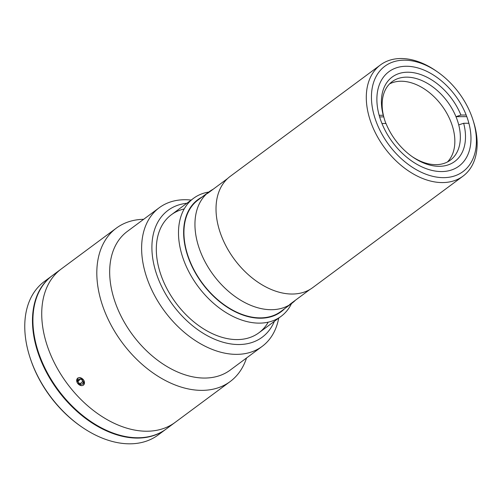 <?xml version="1.0" encoding="UTF-8"?>
<svg xmlns="http://www.w3.org/2000/svg" width="502" height="502" viewBox="0 0 502 502"><rect width="100%" height="100%" fill="white"/><g stroke="black" fill="none" stroke-linecap="round" stroke-linejoin="round"><path stroke-width="0.75" d="M81.506 385.624A4.48 3.338 -132.4 0 0 84.367 381.821A4.48 3.338 -132.4 0 0 79.655 377.629A4.48 3.338 -132.4 0 0 76.793 381.426A4.48 3.338 -132.4 0 0 81.506 385.624M77.892 381.482L78.663 379.098L81.355 379.236L83.269 381.765L82.491 384.156L79.805 384.011L77.892 381.482L80.408 379.186M82.861 381.225L79.805 384.011M406.313 66.264A58.784 39.1 -126.6 0 1 462.436 106.895A58.784 39.1 -126.6 0 1 458.947 166.131A58.784 39.1 -126.6 0 1 441.54 171.565A58.784 39.1 -126.6 0 1 385.417 130.934A58.784 39.1 -126.6 0 1 388.906 71.698A58.784 39.1 -126.6 0 1 406.313 66.264M443.58 177.652A65.58 43.624 -126.6 0 1 375.264 119.056A65.58 43.624 -126.6 0 1 404.273 60.177A65.58 43.624 -126.6 0 1 437.386 71.83A65.58 43.624 -126.6 0 1 472.89 119.696A65.58 43.624 -126.6 0 1 443.58 177.652M472.89 119.696L473.43 121.377A69.257 46.065 -126.6 0 1 462.982 176.171A69.257 46.065 -126.6 0 1 442.475 182.577A69.257 46.065 -126.6 0 1 376.356 134.712A69.257 46.065 -126.6 0 1 380.466 64.921A69.257 46.065 -126.6 0 1 400.966 58.521A69.257 46.065 -126.6 0 1 435.937 70.826L437.386 71.83M462.982 176.171L312.708 287.633A69.257 46.065 -126.6 0 1 292.202 294.034A69.257 46.065 -126.6 0 1 226.082 246.175A69.257 46.065 -126.6 0 1 230.192 176.384L380.466 64.921M466.17 115.021L460.911 115.04L455.973 116.677A48.863 32.504 -126.6 0 1 457.51 120.794A48.863 32.504 -126.6 0 1 458.721 124.904A48.863 32.504 -126.6 0 1 450.363 160.144A48.863 32.504 -126.6 0 1 411.935 156.467M385.887 123.492A48.863 32.504 -126.6 0 1 384.996 121.007A48.863 32.504 -126.6 0 1 383.779 116.891L383.246 115.265L379.161 115.278M389.552 83.916A48.863 32.504 -126.6 0 1 452.001 124.879A48.863 32.504 -126.6 0 1 447.445 161.97M381.959 123.505L386 123.492A52.541 34.945 -126.6 0 0 412.669 156.982A52.541 34.945 -126.6 0 0 453.726 162.184A52.541 34.945 -126.6 0 0 463.666 123.266L468.881 123.247M379.631 116.903L383.779 116.891A48.863 32.504 -126.6 0 1 392.144 81.65A48.863 32.504 -126.6 0 1 455.973 116.677L466.094 116.652M383.246 115.265A52.541 34.945 -126.6 0 1 407.712 72.213A52.541 34.945 -126.6 0 1 460.911 115.04M458.721 124.904L463.666 123.266M201.955 197.098A69.809 46.435 53.4 0 0 187.704 255.857A69.809 46.435 53.4 0 0 232.683 310.462A69.809 46.435 53.4 0 0 284.69 308.642M291.505 303.591A73.48 48.876 -126.6 0 1 281.07 316.36A73.48 48.876 -126.6 0 1 182.778 257.501A73.48 48.876 -126.6 0 1 193.521 198.321A73.48 48.876 -126.6 0 1 208.769 192.046M143.66 219.299A95.524 63.541 53.4 0 0 116.351 228.115L61.263 268.972A95.524 63.541 53.4 0 0 47.295 345.903A95.524 63.541 53.4 0 1 61.263 268.972L52.453 275.51A95.524 63.541 53.4 0 0 38.485 352.442A95.524 63.541 53.4 0 0 166.269 428.959L230.167 381.564A95.524 63.541 53.4 0 0 246.532 357.989M47.295 345.903A95.524 63.541 53.4 0 0 175.079 422.42A95.524 63.541 53.4 0 1 47.295 345.903M52.233 275.673A95.524 63.541 53.4 0 0 52.013 275.836L44.301 281.553A95.524 63.541 53.4 0 0 29.888 357.142A95.524 63.541 53.4 0 0 30.327 358.484A95.524 63.541 53.4 0 0 81.6 426.857A95.524 63.541 53.4 0 0 158.111 435.002L165.823 429.285A95.524 63.541 53.4 0 0 166.043 429.122M52.013 275.836A95.524 63.541 53.4 0 0 38.039 352.768A95.524 63.541 53.4 0 0 165.823 429.285M29.888 357.142L30.158 357.982A93.686 62.317 53.4 0 0 30.591 359.3A93.686 62.317 53.4 0 0 80.872 426.355L81.6 426.857M35.598 300.667A95.16 63.296 53.4 0 0 33.195 329.306L33.37 329.174M49.127 376.029L48.889 376.211A95.16 63.296 53.4 0 0 137.303 437.782M186.838 203.279A78.99 52.541 53.4 0 0 156.511 273.96A78.99 52.541 53.4 0 0 216.023 339.816A78.99 52.541 53.4 0 0 274.387 321.318M191.162 200.072A86.338 57.429 53.4 0 0 159.278 207.709A86.338 57.429 53.4 0 0 146.653 277.242A86.338 57.429 53.4 0 0 262.151 346.399A86.338 57.429 53.4 0 0 278.71 318.111M159.278 207.709L127.332 231.403A86.338 57.429 53.4 0 0 114.707 300.943A86.338 57.429 53.4 0 0 230.205 370.099L262.151 346.399M116.351 228.115A95.524 63.541 53.4 0 0 102.383 305.047A95.524 63.541 53.4 0 0 230.167 381.564M79.661 377.491L84.041 380.654L83.533 385.128M81.556 385.687L77.126 382.574L77.741 378.019M184.215 208.945A73.48 48.876 53.4 0 0 160.602 273.948A73.48 48.876 53.4 0 0 213.331 334.094A73.48 48.876 53.4 0 0 268.2 322.177M295.477 300.183A69.439 46.19 -126.6 0 1 291.882 303.308A69.439 46.19 -126.6 0 1 198.993 247.687A69.439 46.19 -126.6 0 1 209.152 191.764A69.439 46.19 -126.6 0 1 213.181 189.229M291.882 303.308L280.869 311.478A69.439 46.19 -126.6 0 1 187.98 255.857A69.439 46.19 -126.6 0 1 198.133 199.934L209.152 191.764M171.351 214.768L193.521 198.321M258.9 332.807L281.07 316.36M207.382 193.527L227.607 178.53M289.679 304.482L309.903 289.485"/></g></svg>
